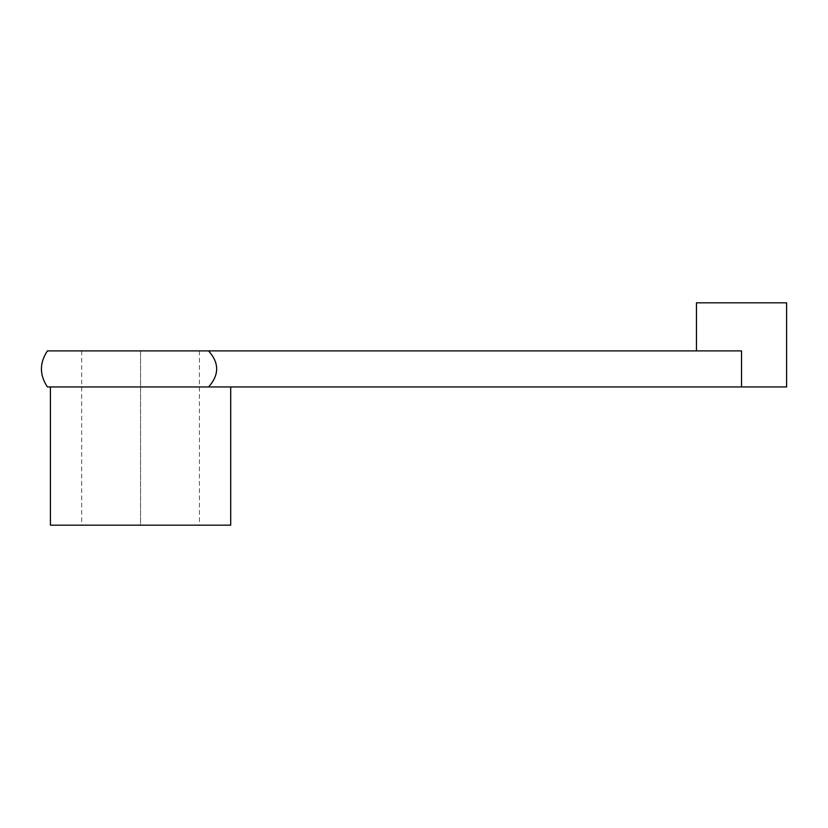 <?xml version="1.0" encoding="UTF-8"?>
<svg xmlns="http://www.w3.org/2000/svg" width="828" height="828" viewBox="0 0 828 828"><rect width="100%" height="100%" fill="white"/><g stroke="black" fill="none" stroke-linecap="round" stroke-linejoin="round"><path stroke-width="0.62" stroke-dasharray="4.14 3.1" d="M50.415 525.18L140.563 525.18L140.563 350.896L81.662 350.896L140.563 350.896L140.563 525.18L199.455 525.18L81.662 525.18L230.701 525.18M696.451 350.896L47.413 350.896M208.542 350.896C219.368 362.902 219.368 374.918 208.542 386.955L741.526 386.955C766.997 386.955 766.997 386.955 741.526 386.955C716.054 386.955 716.054 386.955 741.526 386.955L741.526 350.896M741.526 302.82C766.697 302.82 766.697 302.82 741.526 302.82C716.355 302.82 716.355 302.82 741.526 302.82M140.563 386.955L50.415 386.955L140.563 386.955M786.6 386.955L741.526 386.955M208.542 386.955L47.413 386.955M786.6 302.82L696.451 302.82M199.455 350.896L199.455 525.18M81.662 350.896L81.662 525.18"/><path stroke-width="1.24" d="M741.526 350.896L208.542 350.896C219.368 362.902 219.368 374.918 208.542 386.955L786.6 386.955L786.6 302.82L696.451 302.82L696.451 350.896L741.526 350.896L741.526 386.955M208.542 386.955L47.413 386.955C39.433 374.939 39.433 362.912 47.413 350.896L208.542 350.896M230.701 386.955L230.701 525.18L50.415 525.18L50.415 386.955"/></g></svg>
